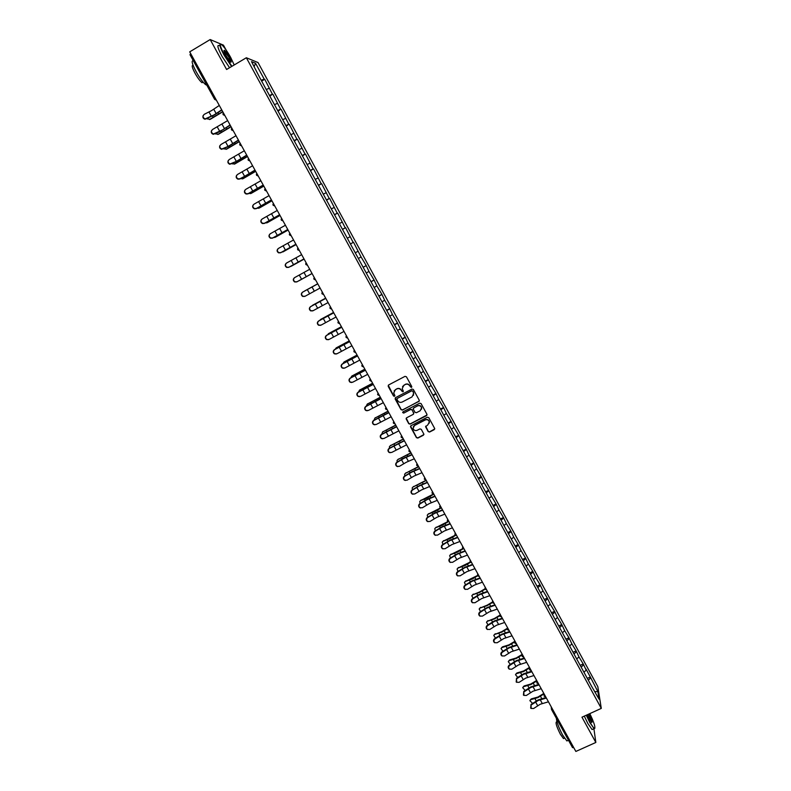 <?xml version="1.0" encoding="UTF-8"?>
<svg xmlns="http://www.w3.org/2000/svg" width="791" height="791" viewBox="0 0 791 791"><rect width="100%" height="100%" fill="white"/><g stroke="black" fill="none" stroke-linecap="round" stroke-linejoin="round"><path stroke-width="1.19" d="M411.429 387.442L411.725 386.473L406.426 376.793L405.012 376.358L388.608 384.97L388.203 386.354L393.503 395.994L394.491 396.291L394.857 395.559L393.72 393.018L395.401 389.656L396.766 388.945C398.634 388.193 400.137 388.658 401.274 390.319L402.945 391.871L403.311 391.13L402.194 388.638L403.875 385.217L405.239 384.505C407.108 383.754 408.621 384.218 409.758 385.889L411.429 387.442M402.55 386.502L405.338 384.317C407.207 383.566 408.71 384.021 409.847 385.692L410.539 386.947L411.785 387.017M388.272 385.266L393.611 395.797L394.828 395.895M394.126 390.873L396.874 388.747C398.733 388.005 400.236 388.46 401.373 390.131L402.065 391.377L403.291 391.466M428.188 431.599L429.592 432.034L434.2 429.671L434.724 428.574L428.791 417.668L427.387 417.233L411.013 425.687L410.489 426.745L416.422 437.65L417.826 438.085L423.363 435.238L423.887 434.16L421.287 429.335L419.883 428.9L417.134 430.314C415.137 430.976 413.792 430.324 413.09 428.336L414.494 425.509L425.271 419.942C427.249 419.279 428.593 419.912 429.315 421.85L427.921 424.767L425.598 426.774L428.188 431.599L429.671 431.807L434.724 428.959M581.968 717.18L595.841 742.462L575.848 751.45L189.711 51.85L210.179 39.55L226.602 69.479L246.347 57.753L601.289 708.39L581.968 717.18M418.825 401.581L419.24 400.206L413.377 389.488L411.963 389.063L395.569 397.626L395.164 399L401.027 409.669L402.431 410.104L419.329 400.968M421.099 403.608L426.942 414.276L426.527 415.651L410.143 424.114L408.739 423.689L406.129 418.825L406.653 417.767L413.288 414.336L413.703 412.961L412.042 409.936L410.638 409.501L403.726 413.09L402.668 412.556L403.034 411.824L419.695 403.173L421.099 403.608M246.347 57.753L258.034 62.548L597.818 686.647L601.289 708.39M587.317 678.362L590.323 676.977L586.002 669.038L586.151 670.106L584.055 672.172M590.323 676.977L597.877 691.621L599.064 699.165L591.737 686.529L259.675 77.488L251.508 61.639L255.562 63.27L264.174 79.08L261.198 80.287M261.643 81.107L264.748 79.288L264.174 79.08M264.748 79.288L272.411 94.208L269.454 95.434M269.869 96.186L272.411 94.208M272.964 94.376L280.617 109.267L277.681 110.522M278.056 111.205L280.617 109.267M281.151 109.405L288.794 124.276L285.887 125.561M286.213 126.164L288.794 124.276M289.308 124.375L296.941 139.236L294.054 140.541M294.341 141.085L296.941 139.236M297.436 139.305L305.059 154.136L302.192 155.471M302.449 155.936L305.059 154.136M305.534 154.176L313.147 168.987L310.299 170.352M310.517 170.747L313.147 168.987M313.612 168.987L321.215 183.789L318.377 185.173M318.555 185.489L321.215 183.789M321.65 183.749L329.244 198.531L326.436 199.935M326.574 200.192L329.244 198.531M329.659 198.462L337.243 213.214L334.455 214.648M334.553 214.836L337.243 213.214M337.648 213.115L345.222 227.857L342.454 229.311M342.513 229.43L345.222 227.857M345.598 227.719L353.162 242.441L350.413 243.925M350.443 243.974L353.162 242.441M353.528 242.273L361.082 256.966L358.709 258.281M363.138 267.259L366.223 265.578L361.082 256.966M366.223 265.578L368.972 271.451L366.619 272.786M370.999 281.675L374.074 279.994L368.972 271.451M374.074 279.994L376.832 285.887L374.499 287.232M378.82 296.032L381.905 294.361L376.832 285.887M381.905 294.361L384.663 300.264L382.35 301.628M386.621 310.339L389.706 308.678L384.663 300.264M389.706 308.678L392.474 314.591L390.171 315.985M394.393 324.587L397.478 322.946L392.474 314.591M397.478 322.946L400.246 328.868L397.962 330.282M402.144 338.795L405.219 337.164L400.246 328.868M405.219 337.164L407.998 343.096L405.734 344.53M409.857 352.954L412.932 351.323L407.998 343.096M412.932 351.323L415.72 357.275L413.466 358.719M417.549 367.054L420.624 365.442L415.72 357.275M420.624 365.442L423.422 371.394L421.178 372.868M425.212 381.114L428.287 379.512L423.422 371.394M428.287 379.512L431.085 385.474L428.87 386.967M432.855 395.124L435.92 393.522L431.085 385.474M435.92 393.522L438.728 399.504L436.523 401.017M440.458 409.076L443.533 407.494L438.728 399.504M443.533 407.494L446.351 413.485L444.156 415.018M448.042 422.987L451.117 421.415L446.351 413.485M451.117 421.415L453.935 427.417L451.76 428.959M455.606 436.85L458.671 435.287L453.935 427.417M458.671 435.287L461.499 441.299L459.344 442.861M463.14 450.662L466.196 449.11L461.499 441.299M466.196 449.11L469.033 455.132L466.888 456.714M470.645 464.436L473.7 462.883L469.033 455.132M473.7 462.883L476.548 468.915L474.422 470.526M478.12 478.15L481.185 476.617L476.548 468.915M481.185 476.617L484.033 482.648L481.917 484.28M485.575 491.824L488.63 490.291L484.033 482.648M488.63 490.291L491.488 496.343L489.392 497.984M493.001 505.449L496.056 503.926L491.488 496.343M496.056 503.926L498.923 509.987L496.837 511.648M500.406 519.025L503.462 517.512L498.923 509.987M503.462 517.512L506.329 523.583L504.262 525.264M507.782 532.551L510.838 531.058L506.329 523.583M510.838 531.058L513.705 537.129L511.658 538.829M515.129 546.037L518.184 544.544L513.705 537.129M518.184 544.544L521.061 550.635L519.025 552.355M522.456 559.474L525.511 557.991L521.061 550.635M525.511 557.991L528.398 564.092L526.371 565.822M529.762 572.862L532.808 571.399L528.398 564.092M532.808 571.399L535.705 577.499L533.698 579.259M537.04 586.21L540.085 584.747L535.705 577.499M540.085 584.747L542.982 590.867L540.995 592.637M544.287 599.509L547.332 598.055L542.982 590.867M547.332 598.055L550.239 604.186L548.262 605.975M551.515 612.768L554.56 611.324L550.239 604.186M554.56 611.324L557.467 617.464L555.509 619.264M558.723 625.978L561.758 624.544L557.467 617.464M561.758 624.544L564.675 630.684L562.727 632.513M565.901 639.148L568.937 637.724L564.675 630.684M568.937 637.724L571.863 643.874L569.925 645.713M573.05 652.268L576.095 650.845L571.863 643.874M576.095 650.845L579.022 657.014L576.659 658.893M580.179 665.34L583.224 663.936L579.022 657.014M583.224 663.936L586.151 670.106M583.362 664.994L581.167 667.139M576.224 651.883L573.999 654.009M569.055 638.723L566.821 640.839M561.867 625.523L559.613 627.609M554.649 612.274L552.375 614.35M547.402 598.985L545.118 601.031M540.134 585.647L537.84 587.673M532.847 572.259L530.534 574.276M525.531 558.832L523.197 560.829M518.194 545.365L515.841 547.332M510.828 531.839L508.455 533.787M503.432 518.273L501.049 520.201M496.016 504.658L493.614 506.566M488.571 490.993L486.149 492.882M481.106 477.289L478.664 479.148M473.611 463.526L471.159 465.375M466.087 449.723L463.615 451.542M458.543 435.871L456.051 437.67M450.969 421.969L448.457 423.749M443.375 408.018L440.844 409.778M435.742 394.027L433.201 395.757M428.089 379.977L425.528 381.687M420.416 365.877L417.826 367.568M412.704 351.728L410.104 353.399M404.972 337.539L402.352 339.181M397.211 323.292L394.571 324.903M389.419 308.994L386.759 310.586M381.608 294.647L378.929 296.22M373.757 280.241L371.068 281.794M365.887 265.796L363.168 267.318M357.987 251.291L355.614 252.596M350.057 236.736L347.664 238.022M342.108 222.133L339.695 223.398M334.118 207.479L331.696 208.715M326.11 192.767L323.657 193.983M318.061 178.005L315.599 179.201M309.993 163.193L307.511 164.36M301.885 148.322L299.394 149.469M293.758 133.392L291.246 134.519M285.6 118.413L283.069 119.52M277.414 103.384L274.863 104.471M269.187 88.295L266.626 89.353M214.658 99.31L189.969 54.658L190.799 53.818M255.562 63.27L254.168 66.503M226.137 50.06L223.448 45.146L210.179 39.55M595.841 742.462L593.912 728.738M592.667 719.899L592.123 718.594M573.762 747.673L572.536 747.614L551.653 709.715M234.274 64.921L233.998 64.407M590.482 678.055L588.296 680.23M597.877 691.621L594.961 691.631M395.203 397.952L401.126 409.461L402.53 409.896L418.904 401.383M412.645 391.159L411.656 390.853L397.27 398.367L396.904 399.109L397.705 400.651C398.842 402.312 400.345 402.767 402.204 402.026L412.042 396.904L413.713 393.434L412.734 390.962L411.656 390.853M397.023 398.575L411.745 390.665M413.535 395.263L413.367 392.474M412.734 390.962L413.456 392.277M406.248 418.152L408.828 423.462L410.232 423.897L427.041 414.988M413.792 413.713L412.131 409.718L410.727 409.293L403.726 413.09M402.777 412.052L403.825 412.872M420.189 410.756L421.583 407.849C420.861 405.892 419.517 405.249 417.529 405.921L413.733 407.899L413.209 408.967L414.978 412.299L416.382 412.734L420.189 410.756M421.494 409.244L421.662 407.642C420.95 405.684 419.596 405.041 417.618 405.714L417.529 405.921M413.317 408.294L417.618 405.714M425.677 426.141L428.267 431.372M429.266 423.136L429.384 421.633C428.663 419.695 427.318 419.062 425.35 419.724L425.271 419.942M413.278 426.784L414.583 425.281L425.35 419.724M410.598 426.092L416.511 437.413L417.905 437.848L423.887 434.556M206.926 118.828L210.287 119.293L222.805 111.798M222.696 111.6L209.486 119.53M210.287 119.293L209.437 119.56M219.295 105.44L211.731 110.513L204.236 114.339C202.407 116.158 202.723 117.681 205.185 118.907L214.143 114.873L221.707 109.82M221.836 110.048L214.48 114.932L205.017 119.253C203.099 118.571 202.486 117.325 203.168 115.516M234.195 64.961L230.695 57.486C227.501 51.761 224.654 47.648 222.172 45.127C219.156 42.932 219.918 46.244 224.456 55.054L231.931 66.306M231.585 66.513L224.1 55.192C220.086 47.539 218.959 43.881 220.719 44.207M226.038 55.677C224.15 52.087 223.576 50.288 224.308 50.278C225.455 51 227.066 53.205 229.163 56.883C231.417 61.263 231.803 62.914 230.29 61.836L226.038 55.677M230.665 62.143L228.807 57.021L223.972 50.743M206.777 85.102L205.858 84.795C203.238 82.818 200.024 78.497 196.208 71.833C192.025 63.824 191.086 60.175 193.409 60.887M201.151 74.908L196.326 66.157M202.061 82.709L203.079 82.106L202.061 82.709C200.163 81.295 197.839 78.18 195.1 73.395C192.045 67.532 191.402 64.921 193.182 65.554M229.558 67.719L222.063 56.408C217.792 48.221 216.793 44.632 219.067 45.651M586.596 715.074L590.126 722.371C592.172 726.049 593.636 728.066 594.525 728.402C595.593 727.374 594.021 722.45 589.799 713.611M594.852 728.313L594.071 728.659L589.878 722.628L586.279 715.212M588.949 714.006L589.008 714.115C591.826 719.77 592.686 722.529 591.619 722.381L587.466 714.678M591.678 722.44C591.895 721.293 590.926 718.604 588.761 714.372L588.633 714.144M567.8 740.544L566.9 740.949L562.589 734.997C558.762 727.671 556.686 722.114 556.37 718.327M566.85 737.301L562.757 729.895M564.151 738.29L563.499 738.586L560.394 734.305C556.518 726.514 555.252 722.341 556.607 721.778L556.933 721.629M592.874 729.203L592.083 729.559L587.881 723.538L584.292 716.122M215.31 133.887L218.553 134.203L231.071 126.768M230.972 126.59L217.752 134.46M218.553 134.203L217.743 134.47M223.665 148.886L226.79 149.064L239.297 141.688M239.208 141.53L225.999 149.331M226.79 149.064L226.028 149.321M232.01 163.826L234.986 163.866L247.504 156.549M247.425 156.4L234.205 164.152M234.986 163.866L234.314 164.113M240.335 178.707L243.163 178.628L255.671 171.35M255.602 171.232L242.392 178.914M243.163 178.628L242.57 178.845M248.651 193.528L251.301 193.32L263.818 186.112M263.759 186.004L250.539 193.627M251.301 193.32L250.796 193.528M227.66 120.608L212.611 129.447C210.802 131.227 211.088 132.74 213.471 133.986L222.479 129.951L230.072 124.968M230.191 125.176L219.562 131.751L213.293 134.312C211.405 133.57 210.831 132.305 211.583 130.525M236.005 135.716L220.956 144.506C219.166 146.236 219.423 147.739 221.737 149.015L228.075 146.454L238.407 140.066M238.506 140.254L227.877 146.76L221.549 149.321C219.671 148.52 219.147 147.235 219.977 145.485M244.31 150.774L229.271 159.505C227.501 161.196 227.739 162.689 229.973 163.984L236.361 161.423L246.703 155.105M246.802 155.273L236.153 161.72L229.776 164.271C227.917 163.411 227.442 162.115 228.352 160.385M252.596 165.774L237.557 174.445C235.807 176.096 236.015 177.579 238.19 178.895L239.94 178.746L244.617 176.334L254.979 170.095M255.058 170.233L244.399 176.611L239.722 179.023L237.972 179.171C236.133 178.242 235.708 176.927 236.697 175.226M260.842 180.724L245.813 189.336C244.083 190.957 244.271 192.431 246.367 193.755L248.186 193.627L263.215 185.025M263.284 185.153L247.959 193.884L246.149 194.013C244.32 193.024 243.944 191.689 245.022 190.018M256.946 208.28L259.418 207.974L271.936 200.815M271.886 200.726L258.667 208.29M269.069 195.614L254.03 204.177C252.329 205.759 252.497 207.222 254.534 208.567L256.403 208.448L271.432 199.896M271.491 200.004L256.165 208.686L254.306 208.804C252.487 207.746 252.161 206.402 253.328 204.76M265.232 222.973L267.506 222.568L280.024 215.459M279.974 215.389L266.765 222.904M277.255 210.455L262.226 218.959C260.546 220.511 260.694 221.964 262.671 223.319L264.59 223.21L279.609 214.727M279.658 214.806L264.352 223.438L262.434 223.546C260.625 222.419 260.348 221.055 261.603 219.443M273.508 237.597L275.565 237.112L288.072 230.062M288.043 230.003L274.823 237.458M285.413 225.237L270.393 233.691C268.732 235.214 268.851 236.657 270.779 238.022L272.747 237.923L287.766 229.499M287.795 229.558L272.5 238.131L270.532 238.229C268.722 237.033 268.505 235.649 269.869 234.077M281.784 252.151L296.101 244.607M296.081 244.567L282.862 251.963M293.55 239.97L278.531 248.364C276.88 249.867 276.998 251.301 278.857 252.665L280.874 252.586L295.883 244.211M295.913 244.261L280.617 252.774L278.61 252.853C276.81 251.597 276.642 250.193 278.106 248.661M291.592 266.053L304.1 259.102L291.483 266.102M290.079 266.616L290.87 266.419M301.648 254.653L286.639 262.988C285.007 264.471 285.106 265.895 286.915 267.259L288.972 267.2L303.981 258.875M303.991 258.904L288.705 267.368L286.658 267.437C284.859 266.102 284.75 264.688 286.312 263.195M298.484 280.973L312.079 273.538M312.069 273.538L298.85 280.825M309.726 269.276L294.717 277.562C293.105 279.015 293.184 280.429 294.954 281.804L297.04 281.754L312.04 273.488L296.763 281.912L294.687 281.962C292.917 280.587 292.838 279.174 294.44 277.72L294.568 277.651M304.515 291.039L317.725 283.791L304.169 291.296M304.802 296.398L302.676 296.437C300.956 295.063 300.896 293.659 302.488 292.225L302.765 292.077C301.173 293.52 301.233 294.924 302.963 296.299L305.079 296.259L320.078 288.043M302.765 292.077L317.764 283.85M317.764 283.84L302.488 292.225M313.038 305.01L325.655 298.148L311.852 305.919M312.742 310.873L310.655 310.863C308.974 309.489 308.925 308.095 310.497 306.681L310.784 306.552C309.202 307.966 309.261 309.36 310.942 310.734L313.088 310.715L328.087 302.558M310.784 306.552L325.783 298.375M325.763 298.345L310.497 306.681M320.859 319.307L333.545 312.445M333.565 312.485L319.613 320.434M320.592 325.319L318.595 325.239C316.964 323.865 316.924 322.471 318.476 321.077L318.773 320.968C317.211 322.362 317.25 323.756 318.892 325.131L321.077 325.111L336.066 317.013M318.773 320.968L333.762 312.84M333.743 312.801L318.476 321.077M328.66 333.565L341.415 326.703M341.445 326.752L327.405 334.87M328.423 339.695L326.525 339.557C324.923 338.182 324.893 336.808 326.436 335.424L326.732 335.325C325.19 336.709 325.22 338.093 326.821 339.468L329.026 339.468L344.016 331.409M326.732 335.325L341.722 327.266M341.692 327.197L326.436 335.424M336.432 347.763L349.256 340.901M349.296 340.98L336.076 348L335.206 349.246M336.215 354.022L334.415 353.834C332.853 352.46 332.833 351.085 334.356 349.721L334.672 349.642C333.14 351.006 333.159 352.381 334.731 353.755L336.956 353.765L351.936 345.766M334.672 349.642L349.652 341.633M349.612 341.544L334.356 349.721M344.174 361.922L357.067 355.06M357.117 355.149L343.897 362.12L342.997 363.544M343.996 368.29L342.285 368.062C340.753 366.688 340.743 365.323 342.256 363.969L342.582 363.909C341.069 365.264 341.069 366.619 342.602 367.993L344.856 368.013L359.826 360.063M342.582 363.909L357.552 355.95M357.502 355.841L342.256 363.969M351.906 376.032L364.849 369.16M364.908 369.268L351.688 376.19L350.779 377.791M351.748 382.508L350.126 382.231C348.633 380.857 348.633 379.512 350.126 378.167L350.453 378.118C348.96 379.462 348.96 380.817 350.453 382.182L352.727 382.211L367.696 374.321M350.453 378.118L365.432 370.208M365.363 370.089L350.126 378.167M359.598 390.092L372.61 383.22M372.67 383.338L359.45 390.2L358.55 391.98M359.47 396.667L357.947 396.36C356.484 394.986 356.494 393.641 357.977 392.316L358.303 392.287C356.82 393.611 356.81 394.956 358.274 396.331L360.567 396.36L375.537 388.519M358.303 392.287L373.273 384.426M373.194 384.288L357.977 392.316M367.281 404.102L380.342 397.22M380.412 397.359L367.192 404.171L366.302 406.109M367.182 410.766L365.729 410.43C364.305 409.066 364.315 407.731 365.788 406.416L366.134 406.396C364.661 407.711 364.641 409.046 366.075 410.42L368.379 410.46L383.338 402.668M366.134 406.396L381.094 398.595M381.005 398.437L365.788 406.416M374.934 418.073L388.045 411.182M388.124 411.33L374.904 418.093L374.044 420.179M374.865 424.807L373.5 424.46C372.096 423.096 372.116 421.761 373.579 420.466L373.925 420.456C372.472 421.761 372.442 423.096 373.846 424.46L376.17 424.51L391.13 416.768M373.925 420.456L388.885 412.704M388.786 412.526L373.579 420.466M382.567 431.975L395.718 425.093M395.807 425.251L382.587 431.965L381.766 434.2M382.528 438.797L381.232 438.432C379.858 437.077 379.898 435.752 381.331 434.457L381.697 434.477C380.253 435.762 380.214 437.087 381.598 438.451L383.932 438.501L398.882 430.818M381.697 434.477L396.647 426.774M396.538 426.576L381.331 434.457M390.19 445.808L403.37 438.956M403.469 439.134L390.25 445.788L389.409 446.688L389.479 448.161M390.171 452.739L388.945 452.363C387.6 451.008 387.639 449.693 389.073 448.408L389.439 448.438C388.005 449.723 387.966 451.038 389.32 452.393L391.664 452.452L406.604 444.819M389.439 448.438L404.379 440.785M404.26 440.577L389.073 448.408M397.794 459.601L410.994 452.759M411.102 452.956L397.883 459.561L397.033 460.481L397.171 462.073M397.794 466.631L396.637 466.245C395.312 464.89 395.362 463.585 396.775 462.31L397.151 462.349C395.727 463.625 395.688 464.94 397.013 466.295L399.366 466.354L406.307 462.26L414.306 458.77M397.151 462.349L404.092 458.256L412.091 454.756M411.963 454.518L404.211 457.94L396.775 462.31M405.368 473.344L418.587 466.532M418.706 466.739L405.486 473.295L404.626 474.214L404.844 475.925M405.387 480.473L404.3 480.078C402.995 478.733 403.044 477.428 404.458 476.162L404.834 476.222C403.43 477.487 403.38 478.792 404.676 480.137L407.049 480.206L413.96 476.103L421.979 472.682M404.834 476.222L411.755 472.118L419.774 468.668M419.635 468.42L411.874 471.782L404.458 476.162M412.912 487.038L426.161 480.246M426.28 480.473L413.07 486.969L412.19 487.909L412.497 489.728M412.971 494.256L411.933 493.861C410.658 492.526 410.717 491.221 412.111 489.965L412.497 490.034C411.102 491.3 411.043 492.595 412.319 493.94L414.702 494.019L421.593 489.896L429.632 486.534M412.497 490.034L419.398 485.921L427.427 482.54M427.278 482.273L419.507 485.575L412.111 489.965M420.436 500.683L433.409 494.088M433.834 494.157L427.506 497.826L420.624 500.604L419.734 501.553L420.13 503.471M420.525 508L419.546 507.604C418.291 506.26 418.35 504.974 419.734 503.719L420.13 503.808C418.746 505.063 418.686 506.349 419.942 507.693L422.325 507.773L429.197 503.649L437.245 500.337M420.13 503.808L427.011 499.685L435.05 496.362M434.902 496.076L427.11 499.319L419.734 503.719M427.931 514.288L440.636 507.891M441.071 507.97L435.05 511.47L428.149 514.19L427.249 515.149L427.743 517.176M428.06 521.684L427.13 521.289C425.894 519.964 425.963 518.669 427.338 517.433L427.733 517.532C426.369 518.777 426.3 520.063 427.536 521.398L429.928 521.487L436.78 517.344L444.839 514.101M427.733 517.532L434.595 513.399L442.653 510.136M442.485 509.829L434.684 513.023L427.338 517.433M435.406 527.844L447.953 521.566M448.299 521.724L442.565 525.056L435.653 527.735L434.743 528.695L435.347 530.81M435.574 535.329L434.684 534.934C433.468 533.609 433.547 532.323 434.902 531.097L435.317 531.206C433.952 532.442 433.883 533.727 435.099 535.052L437.502 535.141L444.334 530.998L452.412 527.805M435.317 531.206L442.159 527.063L450.227 523.86M450.059 523.543L442.238 526.677L434.902 531.097M442.851 541.351L455.329 535.161M455.606 535.369L450.049 538.602L443.128 541.222L442.209 542.201L442.93 544.406M443.069 548.924L442.218 548.539C441.022 547.214 441.101 545.938 442.456 544.702L442.871 544.831C441.516 546.067 441.437 547.342 442.644 548.667L445.046 548.756L451.859 544.603L459.947 541.469M442.871 544.831L449.693 540.688L457.781 537.534M457.594 537.198L449.763 540.283L442.456 544.702M450.277 554.807L462.715 548.677M462.953 548.934L457.514 552.108L450.573 554.669L449.644 555.658L450.494 557.942M450.544 562.47L449.723 562.085C448.546 560.77 448.635 559.494 449.97 558.268L450.405 558.416C449.061 559.642 448.972 560.908 450.158 562.233L452.571 562.322L459.353 558.159L467.471 555.084M450.405 558.416L457.198 554.254L465.306 551.169M465.108 550.813L457.257 553.838L449.97 558.268M457.673 568.225L470.131 562.114M470.319 562.421L464.96 565.555L457.999 568.076L457.06 569.065L458.029 571.428M457.989 575.977L457.208 575.591C456.051 574.276 456.14 573.01 457.465 571.794L457.9 571.952C456.575 573.168 456.486 574.434 457.643 575.749L460.065 575.848L466.828 571.675L474.956 568.66M457.9 571.952L464.683 567.78L472.8 564.744M472.593 564.378L464.732 567.345L457.465 571.794M465.049 581.593L477.576 575.482M477.705 575.769L472.375 578.963L465.405 581.425L464.446 582.423L465.563 584.865M465.415 589.424L464.673 589.048C463.526 587.733 463.615 586.477 464.94 585.261L465.385 585.439C464.06 586.645 463.971 587.911 465.108 589.226L467.53 589.315L474.284 585.142L482.421 582.176M465.385 585.439L472.138 581.256L480.266 578.28M480.058 577.895L472.178 580.812L464.94 585.261M472.395 594.911L479.801 591.876L485.021 588.771M485.101 589.186L479.761 592.33L472.771 594.743L471.812 595.742L473.067 598.243M472.82 602.831L472.098 602.455C470.981 601.15 471.07 599.894 472.385 598.688L472.83 598.876C471.515 600.082 471.426 601.338 472.553 602.653L474.976 602.742L481.699 598.56L489.856 595.653M472.83 598.876L479.564 594.694L487.711 591.767M487.493 591.371L479.603 594.229L472.385 598.688M479.722 608.19L487.157 605.174L492.516 601.981M492.516 602.455L487.127 605.649L480.127 608.002L479.158 609.011L480.552 611.572M480.196 616.199L479.504 615.823C478.397 614.528 478.496 613.272 479.801 612.076L480.256 612.274C478.95 613.47 478.852 614.726 479.969 616.031L482.391 616.13L489.105 611.927L497.272 609.08M480.256 612.274L486.969 608.081L495.136 605.214M494.899 604.789L486.999 607.607L479.801 612.076M487.029 621.419L494.484 618.433L500.011 615.121M499.942 615.665L494.464 618.918L487.454 621.222L486.465 622.24L488.027 624.85M487.563 629.517L486.89 629.142C485.803 627.846 485.901 626.601 487.197 625.404L487.651 625.622C486.356 626.818 486.257 628.064 487.355 629.359L489.787 629.468L496.471 625.256L504.658 622.468M487.651 625.622L494.345 621.419L502.522 618.611M502.285 618.176L494.375 620.925L487.197 625.404M494.296 634.609L501.791 631.643L507.427 628.252M507.436 627.51L507.417 628.776L501.781 632.138L494.751 634.402L493.762 635.42L495.482 638.08M494.899 642.786L494.246 642.421C493.169 641.135 493.277 639.889 494.563 638.693L495.028 638.92C493.742 640.117 493.643 641.363 494.721 642.658L497.153 642.757L503.818 638.535L512.014 635.806M495.028 638.92L501.702 634.708L509.898 631.96M509.641 631.505L501.721 634.214L494.563 638.693M501.553 647.75L502.522 646.84L509.068 644.813L514.803 641.343M514.803 641.887L509.068 645.318L502.028 647.532L501.029 648.551L502.928 651.25M502.206 656.016L501.583 655.65C500.515 654.365 500.624 653.129 501.899 651.942L502.384 652.18C501.099 653.376 501 654.612 502.058 655.897L504.5 655.996L511.144 651.774L519.351 649.095M502.384 652.18L509.028 647.958L517.235 645.258M516.978 644.794L509.038 647.443L501.899 651.942M508.781 660.841L509.76 659.912L516.325 657.934L522.149 654.404M522.159 654.958L516.325 658.458L509.275 660.614L508.267 661.642L510.353 664.371M509.503 669.196L508.89 668.84C507.842 667.555 507.951 666.329 509.216 665.142L509.701 665.399C508.435 666.576 508.326 667.812 509.374 669.097L511.817 669.196L518.441 664.964L526.658 662.334M509.701 665.399L516.335 661.167L524.552 658.517M524.285 658.033L516.335 660.633L509.216 665.142M515.989 673.892L516.978 672.943L523.563 671.015L529.466 667.416L529.505 668.949M529.476 667.98L523.573 671.549L516.503 673.655L515.485 674.683L517.769 677.432M516.77 682.336L516.177 681.98L516.513 678.292L516.671 682.247L519.104 682.356L525.708 678.114L533.945 675.534M517.007 678.559L523.612 674.327L531.849 671.737M531.572 671.233L523.602 673.784L516.513 678.292M523.167 686.904L524.176 685.935L530.771 684.047L536.654 680.448M536.773 680.972L530.781 684.601L523.701 686.657L522.683 687.686L525.175 690.444M524.018 695.427L523.434 695.081L523.78 691.403L523.939 695.358L526.371 695.467L532.956 691.215L541.212 688.694M524.275 691.69L530.87 687.438L539.116 684.907M538.829 684.383L530.85 686.885L523.78 691.403M530.326 699.867L531.344 698.878L537.949 697.039L543.822 693.43M544.03 693.915L537.979 697.603L530.88 699.61L529.851 700.638L532.58 703.387M531.236 708.479L530.672 708.133L531.028 704.465L531.176 708.429L533.618 708.528L540.184 704.267L548.44 701.805M531.522 704.761L538.098 700.51L546.363 698.028M546.067 697.494L538.078 699.946L531.028 704.465M216.427 100.239L214.658 99.379L215.518 98.598M552.771 709.636L551.564 709.616L551.802 707.886M223.102 114.606L223.329 112.737M223.151 114.685L224.862 115.526M231.516 129.843L231.733 127.984M231.555 129.922L233.266 130.752M239.9 145.02L240.118 143.161M239.93 145.089L241.641 145.93M248.245 160.148L248.463 158.289M248.275 160.207L249.986 161.048M256.571 175.216L256.778 173.358M256.393 174.267L256.561 175.266L258.301 176.106M264.856 190.236L265.074 188.377M264.886 190.285L266.577 191.115M272.925 204.315L273.103 205.235L273.33 203.336M273.132 205.235L274.833 206.065M281.349 220.106L281.556 218.247M281.151 219.255L281.329 220.135L283.049 220.956M291.246 235.807L289.555 234.976L289.753 233.098M297.515 248.967L297.92 247.899M299.374 250.529L297.693 249.778L299.413 250.589M307.541 265.331L305.86 264.51L306.058 262.642M315.649 280.014L313.968 279.193L314.165 277.334M323.717 294.638L322.046 293.827L322.253 291.978M330.094 308.401L330.302 306.562M329.896 307.719L331.765 309.222M338.113 322.926L338.321 321.097M337.915 322.273L339.784 323.746M347.773 338.222L346.122 337.431L346.32 335.582M353.874 351.214L354.279 350.008M355.703 352.588L354.052 351.857L355.732 352.638M362.001 366.193L362.219 364.394M362.021 366.243L363.662 367.004M369.911 380.52L370.129 378.721M369.931 380.57L371.562 381.331M377.782 394.788L377.999 392.998M377.821 394.847L379.443 395.599M385.632 409.006L385.86 407.217M385.672 409.066L387.283 409.807M393.453 423.175L393.681 421.395M393.275 422.651L395.105 423.976M401.245 437.294L401.472 435.525M401.294 437.374L402.896 438.095M409.016 451.354L409.244 449.595M409.066 451.443L410.658 452.165M416.758 465.375L416.986 463.625M416.808 465.474L418.399 466.176M424.47 479.346L424.698 477.596M432.153 493.268L432.39 491.527M439.806 507.14L440.043 505.409M447.439 520.962L447.676 519.232M455.043 534.736L455.29 533.015M462.626 548.46L462.864 546.749M470.17 562.134L470.418 560.433M477.556 575.393L477.942 574.078M485.199 589.354L485.447 587.664M492.674 602.89L492.922 601.209M500.12 616.377L500.367 614.706M507.545 629.824L507.792 628.153M514.941 643.221L515.188 641.56M522.307 656.57L522.564 654.918M529.654 669.868L529.911 668.227M536.97 683.127L537.237 681.496M544.267 696.347L544.534 694.716M213.056 116.999L212.522 116.03M218.573 113.716L217.99 112.668M213.748 109.227L216.161 113.597M208.992 111.986L211.405 116.346M221.342 131.978L220.857 131.088M226.859 128.715L226.325 127.756M229.598 146.889L229.163 146.098M235.115 143.655L234.64 142.795M237.824 161.75L237.438 161.048M243.341 158.536L242.916 157.775M246.021 176.561L245.675 175.938M251.538 173.367L251.162 172.705M254.188 191.323L253.891 190.779M259.695 188.149L259.379 187.576M222.103 124.345L224.506 128.686M217.347 127.084L219.76 131.425M230.428 139.394L232.821 143.725M225.682 142.123L228.075 146.454M238.714 154.393L241.107 158.714M233.978 157.112L236.361 161.423M246.98 169.343L249.353 173.644M242.244 172.042L244.617 176.334M255.216 184.234L257.579 188.525M250.48 186.913L252.843 191.204M267.833 202.882L267.566 202.387M263.413 199.075L265.776 203.346M258.687 201.745L261.04 206.006M271.59 213.857L273.943 218.108M266.864 216.516L269.217 220.768M279.737 228.589L282.08 232.831M275.011 231.229L277.354 235.461M287.845 243.262L290.178 247.494M283.129 245.892L285.462 250.114M295.933 257.896L298.256 262.098M291.217 260.506L293.54 264.708M303.991 272.47L306.305 276.662M299.275 275.07L301.598 279.253M312.02 286.985L314.334 291.167M307.304 289.575L309.617 293.748M313.137 304.95L312.445 305.356M320.019 301.46L322.323 305.623M315.312 304.031L317.616 308.193M321.037 319.208L320.345 319.623M327.988 315.876L330.282 320.029M323.282 318.437L325.576 322.58M328.898 333.406L328.225 333.842M335.928 330.243L338.222 334.375M331.231 332.784L333.515 336.917M336.739 347.565L336.076 348M343.848 344.56L346.122 348.673M339.151 347.091L341.425 351.204M344.55 361.665L343.897 362.12M351.728 358.827L354.002 362.931M347.041 361.339L349.306 365.442M355.792 374.894L355.505 374.38M352.341 375.725L351.688 376.19M361.319 372.047L361.012 371.493M359.589 373.036L361.853 377.129M354.902 375.547L357.166 379.631M363.613 389.034L363.287 388.44M360.093 389.726L359.45 390.2M369.14 386.206L368.784 385.573M367.42 387.204L369.674 391.278M362.733 389.696L364.987 393.77M371.404 403.113L371.038 402.441M367.825 403.687L367.192 404.171M376.941 400.325L376.536 399.593M375.221 401.314L377.475 405.378M370.544 403.796L372.788 407.859M379.176 417.154L378.76 416.402M375.527 417.589L374.904 418.093M384.713 414.385L384.258 413.574M383.002 415.384L385.237 419.428M378.316 417.846L380.56 421.89M386.918 431.135L386.463 430.314M383.21 431.451L382.587 431.965M392.455 428.396L391.96 427.506M390.754 429.394L392.979 433.428M386.067 431.846L388.302 435.881M394.63 445.076L394.126 444.176M390.863 445.264L390.25 445.788M400.167 442.357L399.623 441.388M398.466 443.365L400.691 447.38M393.799 445.808L396.024 449.822M402.312 458.968L401.779 457.989M398.486 459.027L397.883 459.561M407.859 456.278L407.276 455.22M406.169 457.277L408.383 461.291M401.492 459.709L403.707 463.714M409.975 472.8L409.392 471.752M406.08 472.741L405.486 473.295M415.522 470.141L414.889 469.004M413.831 471.149L416.036 475.144M409.165 473.562L411.369 477.556M417.608 486.594L416.986 485.466M413.653 486.416L413.07 486.969M423.155 483.963L422.483 482.737M421.474 484.972L423.669 488.947M416.808 487.375L419.012 491.349M425.212 500.337L424.549 499.131M421.198 500.031L420.624 500.604M430.759 497.727L430.047 496.432M429.088 498.745L431.283 502.71M424.431 501.138L426.616 505.093M432.796 514.031L432.094 512.756M428.722 513.606L428.149 514.19M438.343 511.451L437.581 510.076M436.672 512.469L438.857 516.414M432.015 514.842L434.2 518.797M440.35 527.686L439.598 526.331M436.217 527.142L435.653 527.735M445.897 525.125L445.096 523.672M444.235 526.144L446.411 530.079M439.578 528.507L441.764 532.442M447.874 541.291L447.093 539.857M443.682 540.619L443.128 541.222M453.431 538.75L452.581 537.218M451.77 539.778L453.945 543.694M447.123 542.132L449.288 546.047M455.379 554.837L454.548 553.344M451.127 554.056L450.573 554.669M460.935 552.336L460.046 550.714M459.284 553.354L461.44 557.269M454.637 555.697L456.793 559.603M462.854 568.353L461.984 566.781M458.543 567.444L457.999 568.076M468.41 565.862L467.471 564.171M466.759 566.89L468.915 570.786M462.122 569.223L464.277 573.119M470.309 581.81L469.399 580.169M465.939 580.792L465.405 581.425M475.866 579.348L474.887 577.578M474.224 580.386L476.37 584.262M469.587 582.7L471.733 586.576M477.734 595.227L476.785 593.517M473.305 594.09L472.771 594.743M483.291 592.795L482.273 590.946M481.65 593.823L483.795 597.699M477.022 596.127L479.158 599.993M485.13 608.595L484.141 606.816M480.641 607.35L480.127 608.002M490.687 606.183L489.629 604.265M489.056 607.221L491.191 611.077M484.428 609.515L486.564 613.371M492.506 621.924L491.478 620.065M487.958 620.559L487.454 621.222M498.063 619.531L496.966 617.534M496.441 620.569L498.567 624.415M491.814 622.853L493.94 626.69M499.853 635.203L498.795 633.275M495.255 633.72L494.751 634.402M505.419 632.84L504.272 630.763M503.798 633.878L505.914 637.704M499.17 636.152L501.286 639.978M507.179 648.432L506.072 646.445M502.522 646.84L502.028 647.532M512.746 646.099L511.559 643.953M511.124 647.137L513.24 650.953M506.507 649.401L508.613 653.208M514.476 661.622L513.339 659.565M509.76 659.912L509.275 660.614M520.043 659.308L518.817 657.084M518.431 660.356L520.537 664.153M513.814 662.601L515.92 666.398M521.753 674.763L520.577 672.637M516.978 672.943L516.503 673.655M527.32 672.479L526.055 670.185M525.718 673.527L527.805 677.314M521.101 675.761L523.197 679.548M529.001 687.863L527.785 685.668M524.176 685.935L523.701 686.657M534.568 685.599L533.263 683.226M532.966 686.647L535.062 690.424M528.358 688.872L530.445 692.649M536.229 700.915L534.973 698.661M531.344 698.878L530.88 699.61M541.795 698.671L540.451 696.238M540.204 699.728L542.28 703.496M535.596 701.943L537.672 705.701M189.969 54.658L214.658 99.379L216.388 100.17M551.416 709.211L572.536 747.614M222.973 113.449L223.102 114.665L224.822 115.456M231.368 128.745L231.516 129.902L233.226 130.683M239.742 143.982L239.891 145.079L241.601 145.86M248.077 159.149L248.236 160.197L249.946 160.969M256.561 175.266L258.262 176.037M264.678 189.316L264.847 190.275L266.537 191.036M273.103 205.235L274.793 205.996M281.329 220.135L283.02 220.887M289.348 234.136L289.526 234.986L291.207 235.738M305.652 263.739L307.501 265.262M313.76 278.452L315.609 279.945M321.838 293.115L323.687 294.578M330.074 308.421L331.736 309.162M338.093 322.955L339.754 323.687M345.914 336.768L347.743 338.162M361.813 365.61L363.633 366.965M369.723 379.947L371.543 381.282M377.604 394.234L379.413 395.559M385.454 408.472L387.264 409.778M393.453 423.215L395.085 423.946M401.077 436.79L402.886 438.066M408.848 450.87L410.648 452.145M416.59 464.9L418.39 466.166M424.302 478.891L426.102 480.137M431.995 492.823L433.784 494.059M439.648 506.705L441.437 507.931M447.281 520.537L449.07 521.763M454.894 534.321L456.674 535.537M455.062 533.312L455.151 532.768M462.478 548.064L464.258 549.27M462.606 547.095L462.695 546.443M470.032 561.748L471.812 562.955M470.131 560.839L470.22 560.077M477.635 574.523L477.715 573.653M477.715 575.848L479.336 576.59M485.061 588.979L486.831 590.175M485.11 588.158L485.19 587.189M492.536 602.524L494.306 603.721M492.575 601.753L492.625 600.676M499.981 616.031L501.761 617.217M500.011 615.289L500.05 614.113M507.407 629.478L509.177 630.664M514.803 642.885L516.572 644.062M514.803 642.213L514.803 640.858M522.179 656.243L523.949 657.42M522.169 655.601L522.149 654.157M529.525 669.552L531.295 670.738M536.842 682.821L538.612 683.997M536.822 682.238L536.753 680.626M544.139 696.04L545.909 697.217M544.109 695.487L544.02 693.786M551.376 708.687L551.258 706.907M205.858 84.795L206.421 84.459M566.9 740.949L568.472 740.238M564.477 738.141L563.499 738.586M592.083 729.559L594.071 728.659M516.177 681.98L516.671 682.247M523.434 695.081L523.939 695.358M530.672 708.133L531.176 708.429"/></g></svg>

